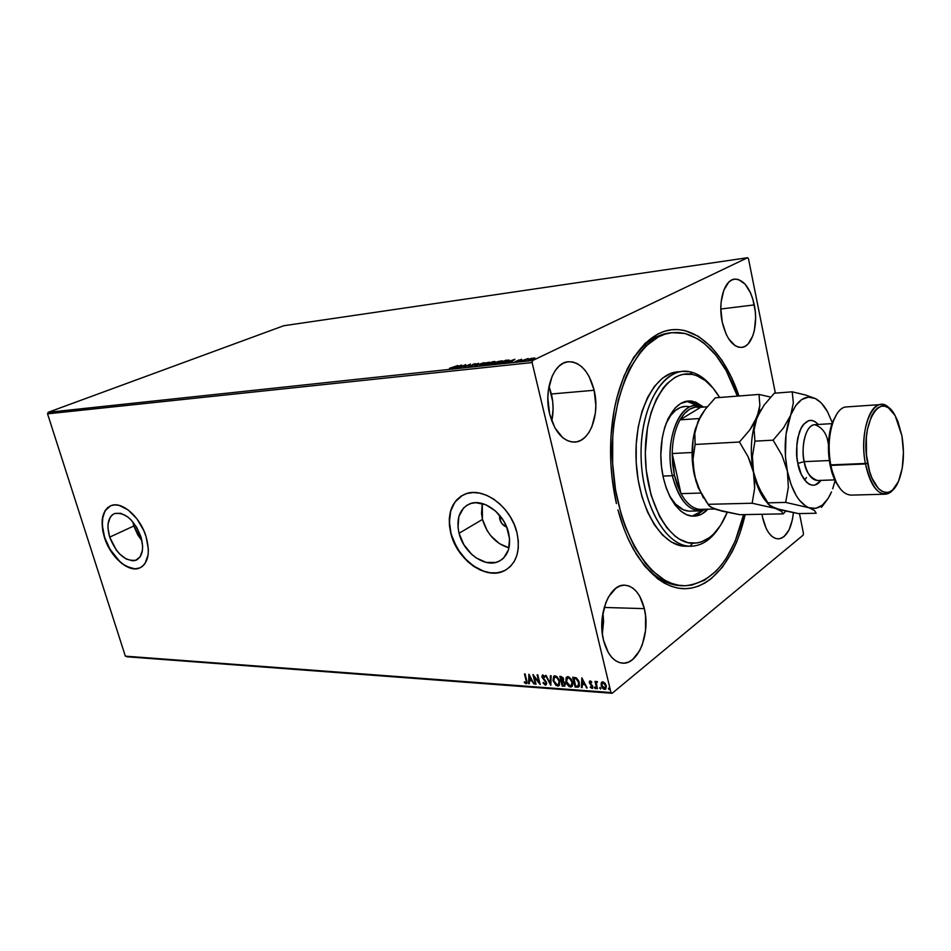 <?xml version="1.0" encoding="UTF-8"?>
<svg xmlns="http://www.w3.org/2000/svg" width="951" height="951" viewBox="0 0 951 951"><rect width="100%" height="100%" fill="white"/><g stroke="black" fill="none" stroke-linecap="round" stroke-linejoin="round"><path stroke-width="1.43" d="M684.209 585.757C650.175 586.22 615.666 530.563 612.587 462.352C609.115 394.166 638.133 335.465 672.06 332.66L684.946 333.468L678.289 332.493L671.608 332.719L664.963 334.181L658.437 336.88L645.991 345.998L640.213 352.357L629.871 368.453L625.449 378.034L618.34 399.824L613.882 424.312L612.729 437.234L612.658 463.708L615.559 489.967L621.288 514.8L625.128 526.331L634.507 546.991L645.741 563.753L651.887 570.469L664.904 580.312L671.62 583.379L678.372 585.198L685.112 585.768L691.757 585.103L704.548 580.229L716.293 570.933L721.643 564.763L726.6 557.69L735.182 541.107L743.575 514.622C732.674 558.974 713.191 582.69 685.112 585.768L681.712 585.721C664.951 585.245 649.628 574.463 635.743 553.387C650.032 575.022 665.771 585.804 682.961 585.721M745.12 514.586C735.824 556.775 712.965 587.421 686.135 588.681C659.388 589.929 630.905 558.986 617.972 509.891L623.63 527.876L628.159 538.908L633.235 549.036L644.742 566.202L657.605 578.743L664.369 583.141L671.24 586.28L678.158 588.134L685.053 588.705L691.852 588.015L698.498 586.113L704.941 583.011L711.098 578.79L722.415 567.188L732.104 551.853L736.24 542.985L739.878 533.428L745.12 514.586M499.715 519.091L501.664 517.926L499.715 519.091L499.525 515.169L499.715 519.091C500.904 523.098 503.245 525.772 506.717 527.104L502.057 523.763L499.715 519.091M133.818 525.998L141.972 540.81L137.764 534.902L133.818 525.998L109.686 537.137L133.818 525.998L132.736 521.73L133.818 525.998M140.938 536.792C144.16 548.917 142.543 556.715 136.064 560.187C125.33 561.72 116.545 554.041 109.686 537.137L107.974 528.043L108.081 523.906L110.245 517.213L112.206 514.931L114.691 513.481L120.777 513.302L127.577 516.773L130.917 519.733L136.825 527.532L140.938 536.792L142.614 546.052L142.436 550.225L140.13 556.834L135.553 560.377L132.641 560.817L126.114 558.974L119.481 553.839L116.438 550.26L109.686 537.137C106.346 524.916 107.998 517.023 114.655 513.492C125.33 512.066 134.091 519.828 140.938 536.792M482.478 519.424C487.09 534.379 495.935 543.853 508.987 547.859L499.299 543.568L490.621 535.568L487.126 530.563L482.478 519.424L459.06 533.273L482.478 519.424L482.252 503.495L481.491 513.706L482.478 519.424M508.559 532.726C511.365 546.623 508.155 556.157 498.93 561.328C485.272 568.413 463.613 552.923 459.06 533.273L458.025 527.46L458.846 516.631L463.422 508.179L466.929 505.266L471.09 503.424L475.762 502.699L485.878 504.755L495.709 511.186L503.685 521.029L506.574 526.759L509.558 538.682L508.512 549.678L503.65 558.011L500.012 560.769L495.768 562.457L486.127 562.398L476.166 557.916L471.541 554.219L463.826 544.614L459.06 533.273C456.04 519.115 459.369 509.403 469.045 504.161C482.454 497.492 504.125 512.934 508.559 532.726M451.024 533.356C457.134 559.58 486.056 580.3 504.363 570.731L506.812 569.376L502.829 571.396L496.814 572.847L490.347 572.775L483.655 571.194L473.764 566.154L464.754 558.356L459.606 551.937L453.627 541.06L451.024 533.356C447.101 515.739 450.845 503.091 462.257 495.435L454.78 502.306L450.679 511.186L449.407 521.837L451.024 533.356M516.964 532.738C520.673 551.259 516.417 563.955 504.173 570.85C485.878 580.419 456.944 559.687 450.833 533.463L457.181 548.549L467.428 561.34L473.574 566.273L480.124 569.97L486.829 572.288L493.438 573.12L499.715 572.431L505.397 570.22L510.283 566.57L514.146 561.577L516.845 555.455L518.247 548.418L518.295 540.75L516.964 532.738L514.313 524.726L510.437 517.035L505.504 509.974L499.703 503.84L493.284 498.859L486.508 495.245L479.649 493.117L472.968 492.559L466.739 493.557L461.187 496.077L456.528 499.988L452.926 505.124L450.501 511.293L449.324 518.259L449.443 525.737L450.833 533.463C446.744 514.491 451.214 501.486 464.254 494.461C482.121 485.652 511.079 506.265 516.964 532.738M104.574 537.196C110.447 556.787 128.765 572.966 139.833 567.937L135.149 568.781L130.893 568.127L124.189 564.953L119.755 561.506L109.947 549.226L104.574 537.196C100.176 521.386 102.161 510.925 110.53 505.837L105.252 510.604L102.803 517.023L102.28 525.083L104.574 537.196M146.133 536.828C150.413 552.995 148.249 563.396 139.642 568.02C128.587 573.061 110.257 556.882 104.384 537.279L106.726 543.425L113.371 554.742L121.764 563.444L126.245 566.38L134.959 568.876L138.858 568.306L142.246 566.546L144.992 563.622L148.118 554.802L148.356 549.226L146.133 536.828L143.756 530.492L136.896 518.806L128.219 509.986L119.101 505.385L114.833 504.898L110.97 505.659L107.677 507.62L105.062 510.687L102.221 519.638L102.815 531.122L104.384 537.279C99.891 520.922 102.102 510.366 111.041 505.635C121.93 500.856 140.356 517.047 146.133 536.828M551.782 421.079C553.637 412.235 553.506 403.212 551.402 393.999L594.149 390.267C600.105 414.149 590.048 441.823 574.713 442.096C563.182 441.692 554.813 432.325 549.63 413.994L554.944 427.986L562.873 437.817L567.426 440.67L572.133 442.025L576.805 441.823L581.275 440.087L585.364 436.925L588.931 432.455L591.855 426.856L595.362 413.162L595.837 405.566L594.149 390.267L589.18 376.644L585.661 371.092L581.62 366.67L577.198 363.567L572.55 361.915L567.854 361.784L563.289 363.211L559.045 366.147L555.289 370.498L552.174 376.097L548.358 390.16L547.824 398.065L549.63 413.994C543.437 389.969 553.601 362.402 568.329 361.725C580.455 361.939 589.061 371.449 594.149 390.267L551.402 393.999L549 386.296L552.686 401.405L553.09 408.954L551.782 421.079M793.384 512.708C791.541 528.875 786.501 537.612 778.251 538.908C771.047 538.242 765.828 531.086 762.571 517.415L766.221 528.554L768.753 532.845L771.606 536.079L774.685 538.123L777.859 538.896L780.997 538.397L784.004 536.661L789.116 529.79L792.468 519.389L793.384 512.708M754.286 304.902C758.577 324.766 752.158 346.853 741.614 347.424C732.817 347.186 726.35 338.711 722.213 321.997L726.124 334.158L728.835 339.091L735.206 345.748L738.618 347.21L742.006 347.377L745.227 346.235L748.187 343.846L752.835 335.762L754.381 330.401L755.617 317.991L755.272 311.405L752.716 298.685L750.601 293.015L745.049 284.087L738.44 279.499L735.04 279.095L731.747 280.01L728.704 282.221L723.806 290.198L721.155 301.812L720.822 308.433L722.213 321.997C717.779 301.978 724.282 279.891 734.529 279.142C743.658 279.332 750.256 287.915 754.286 304.902L720.822 309.004L754.286 304.902M602.352 633.877L602.97 612.658L603.576 621.633L602.352 633.877M644.35 608.64C650.615 633.176 638.311 664.915 622.525 663.156C613.668 662.051 607.32 654.383 603.493 640.154L608.402 652.743L611.814 657.426L615.701 660.802L619.886 662.728L624.213 663.144L628.504 662.062L632.617 659.542L639.643 650.674L642.317 644.671L645.515 630.679L645.539 615.761L644.35 608.64L639.75 596.313L636.504 591.581L632.772 588.063L628.694 585.887L624.415 585.174L620.1 585.935L615.915 588.193L608.581 596.8L605.739 602.839L602.268 617.235L602.209 632.748L603.493 640.154C596.966 615.309 609.52 583.759 624.7 585.174C634.008 586.137 640.558 593.959 644.35 608.64L604.206 607.451L644.35 608.64M126.602 656.749L612.147 693.279L803.143 535.151L612.147 693.279L610.958 692.542L125.354 656.166L47.55 413.828L532.096 362.557L610.958 692.542L532.096 362.557L532.667 360.5L48.168 412.306L283.719 325.741L747.581 257.721L532.667 360.5L747.581 257.721L748.473 258.743L775.374 393.143L748.473 258.743L747.581 257.721L283.719 325.741L48.168 412.306L532.667 360.5L532.096 362.557L47.55 413.828L48.168 412.306L47.55 413.828L125.354 656.166L610.958 692.542L612.147 693.279L126.602 656.749M531.062 358.444L527.96 359.728L529.041 360.203L534.842 357.968L531.062 358.444L528.673 359.335L527.686 360.203L528.732 360.239L534.842 358.028L531.062 358.444M520.91 361.059L528.114 358.527L520.91 361.059M521.695 359.419L515.133 361.558L521.635 359.288M501.094 363.175L509.308 360.179L505.73 360.274L499.049 363.401L507.751 361.285L509.26 360.108L505.73 360.274L499.049 363.401L501.094 363.175M486.032 364.792L490.93 363.829L495.031 361.594L492.737 361.689L486.032 364.792L491.738 363.508L494.995 361.558L492.737 361.689L486.032 364.792M474.418 366.04L484 362.64L476.094 365.291L478.401 363.246L474.418 366.04L484 362.64L476.094 365.291L478.401 363.246L474.418 366.04M459.595 367.633L464.623 365.339L463.815 367.181L470.567 364.102L464.884 366.468L465.693 364.625L458.941 367.704L464.623 365.339L463.815 367.181L470.567 364.102L464.884 366.468L465.693 364.625L459.595 367.633M449.466 368.334L451.642 368.251L457.871 365.481L449.466 368.334M461.615 365.077L452.177 368.429L455.909 367.276L458.263 367.027L457.657 367.847L461.722 365.065L452.177 368.429L455.909 367.276L458.263 367.027L457.657 367.847L461.615 365.077M476.451 363.793L474.264 363.817L471.803 365.743L468.082 366.61L476.451 363.793L472.861 364.34L471.803 365.743L468.819 366.706L472.445 365.671L473.539 364.257L476.451 363.793M481.384 364.114L480.077 365.374L483.025 365.053L489.575 362.224L482.763 363.544L479.934 365.315L481.206 365.374L488.065 363.377L489.527 362.176L481.384 364.114M494.27 362.723L492.998 363.983L495.982 363.662L502.52 360.821L495.269 362.295L492.844 363.924L494.151 363.983L501.046 361.974L502.485 360.774L494.27 362.723M514.907 359.276L505.397 362.723L511.697 361.261L510.473 362.176L511.222 362.093L514.907 359.276L505.397 362.723L511.697 361.261L510.473 362.176L511.222 362.093L514.907 359.276M519.175 361.071L520.554 360.786L519.175 361.071M524.512 360.488L525.891 360.215L524.512 360.488M533.273 359.549L534.664 359.264L533.273 359.549M803.464 533.475L799.482 513.564L803.464 533.475L803.143 535.151L803.464 533.475M601.234 682.889L601.187 685.445L602.399 687.965L604.028 689.261L605.668 689.118L606.393 686.456L605.205 683.448L602.815 681.808L601.234 682.889L601.947 681.986L601.187 685.445L604.634 689.392L605.514 689.225L606.274 685.802L604.967 683.151L602.815 681.808L601.234 682.889M596.764 688.69L597.454 688.738L596.36 683.305L597.454 681.689L596.491 681.487L595.956 682.521L595.005 681.392L596.764 688.69L595.421 681.427L596.764 688.69L597.454 688.738L596.372 683.793L597.454 681.689L596.515 681.475L595.956 682.521L595.005 681.392L596.764 688.69M590.226 680.94L589.382 681.498L589.465 683.044L592.235 686.848L590.274 687.371L592.235 688.429L592.853 686.456L590.179 683.115L590.214 681.915L591.546 682.663L591.795 682.069L590.654 681.059L589.763 681.023L589.382 682.759L592.188 686.444L591.914 687.502L590.512 686.729L590.274 687.371L592.425 688.358L592.853 686.456L590.06 682.77L590.274 681.879L591.546 682.663L591.795 682.069L590.226 680.94M577.162 687.24L579.421 685.956L578.921 681.296L576.52 678.004L572.716 677.231L575.129 687.097L578.648 687.026L579.349 682.675L576.211 677.825L572.716 677.231L575.129 687.097L573.132 677.255L575.474 686.824L577.162 687.24M562.231 686.147L564.763 686.123L565.31 683.638L563.325 681.035L562.968 677.54L559.806 676.351L562.231 686.147L560.222 676.375L562.231 686.147L564.739 686.135L565.31 683.638L563.325 681.035L563.622 679.002L561.031 676.434L559.806 676.351L562.231 686.147M550.712 685.302L551.128 675.757L550.415 675.709L550.177 682.961L545.565 675.376L550.819 685.314L551.128 675.757L550.415 675.709L550.177 682.961L545.565 675.376L550.712 685.302M536.007 684.221L534.2 677.041L540.192 684.53L537.767 674.853L537.125 674.806L538.932 682.033L532.929 674.521L535.365 684.173L536.007 684.221L534.2 677.041L540.192 684.53L537.767 674.853L537.125 674.806L538.932 682.033L532.929 674.521L535.365 684.173L536.007 684.221M526.783 680.488L524.5 673.95L526.426 682.164L525.867 682.759L524.417 681.808L524.274 682.521L526.117 683.745L527.151 682.604L525.142 673.986L524.5 673.95L526.462 680.084L524.916 673.974L526.462 680.084L526.117 682.711L524.417 681.808L524.274 682.521L526.664 683.65L526.783 680.488M528.863 674.247L528.637 683.686L529.327 683.733L529.41 680.714L531.74 680.88L534.082 684.078L528.97 674.247L528.637 683.686L529.327 683.733L529.41 680.714L531.74 680.88L534.082 684.078L528.863 674.247M544.935 676.708L542.89 674.948L541.832 676.339L545.91 682.747L545.208 684.161L542.973 682.901L545.589 685.16L546.599 684.066L546.385 682.212L542.522 676.696L543.128 675.947L544.578 677.278L544.935 676.708L542.89 674.948L541.951 677.124L545.874 682.604L545.101 684.161L543.378 682.449L542.973 682.901L545.399 685.16L542.973 682.901L545.399 685.16L546.528 682.663L542.581 677.124L543.128 675.947L544.578 677.278L544.935 676.708M553.113 680.738L556.097 685.469L558.059 686.063L559.45 685.124L559.438 680.262L556.68 676.363L553.767 676.209L553.018 680.298L554.041 676.006L553.113 680.738L557.678 686.063L558.724 685.861L559.699 681.154L555.075 675.781L554.1 675.983L553.113 680.738M566.784 676.957L566 679.632L566.867 683.139L568.52 685.516L570.85 686.741L565.904 681.641L570.505 687.002L571.991 686.491L570.505 687.002L571.587 686.8L572.573 682.069L567.913 676.66L566.903 676.862L565.904 681.641L566.82 683.971L568.912 686.408L570.707 687.014L572.312 686.063L572.823 683.817L571.492 679.418L568.722 676.827L566.13 677.635L565.904 681.641L566.844 676.898M581.834 677.849L581.418 687.561L582.155 687.609L582.285 684.506L584.77 684.684L587.195 687.977L581.834 677.849L581.418 687.561L582.155 687.609L582.285 684.506L584.77 684.684L587.195 687.977L581.834 677.849M594.423 687.823L595.552 688.441L595.064 687.133L594.423 687.823L594.755 687.038L594.423 687.823L595.385 688.655L594.791 687.038L594.423 687.823M599.701 688.203L600.842 688.833L600.343 687.514L599.701 688.203L600.033 687.418L600.663 689.047L600.069 687.418L599.701 688.203M608.367 688.845L609.52 689.463L609.02 688.144L608.367 688.845L608.699 688.048L608.367 688.845L609.341 689.677L608.747 688.048L608.367 688.845M738.963 395.996L731.688 377.678L722.011 360.358L710.777 346.354L698.296 336.274L685.005 330.627L678.194 329.581L671.358 329.783L664.559 331.245L657.878 333.991L645.123 343.263L633.663 357.41L624.034 375.978L616.735 398.267L614.084 410.523L610.958 436.58L610.863 463.696L611.968 477.259L616.414 503.59C609.793 473.883 608.783 444.2 613.395 414.529C621.514 364.78 646.609 331.317 673.142 329.617C699.781 327.905 725.435 355.484 738.963 395.996M762.013 514.277L762.571 517.415L762.013 514.277M670.824 332.826C653.706 334.383 639.072 346.628 626.911 369.535C638.727 347.21 652.945 335.025 669.575 332.945M526.913 683.424L524.274 682.521L524.667 682.022L526.913 683.424M526.319 682.485L526.462 680.084L526.581 682.354M533.915 683.781L532.085 680.619L529.41 680.714L532.085 680.619L533.915 683.781M529.338 683.448L528.637 683.686L529.196 674.687L529.338 683.448M531.561 679.608L529.85 676.316L531.561 679.608L529.85 676.316L531.217 679.87L529.434 679.751L529.505 676.577L529.434 679.751L531.561 679.608M535.936 683.935L535.365 684.173L533.475 675.055L535.936 683.935M539.276 681.76L537.541 674.83L539.276 681.76M540.002 683.757L534.2 677.041L540.002 683.757M545.755 683.852L545.767 681.368L541.951 677.124L542.415 675.079L542.759 678.004L546.136 682.093L545.684 683.947M543.14 675.769L544.828 676.874L542.973 675.959M550.843 684.625L546.064 675.412L550.843 684.625M550.522 682.699L550.748 675.733L550.522 682.699M559.117 685.564L557.678 686.063L553.458 680.476L555.717 684.589L559.117 685.564M554.873 676.72L556.965 677.029L558.879 679.43L559.58 682.236L558.998 684.304M558.606 684.613L559.378 680.845L555.705 676.518L559.378 680.845L558.273 684.886L557.405 685.065L553.767 680.785L554.588 676.946L555.705 676.518L554.647 676.874M565.049 685.885L562.576 685.885L565.049 685.885M564.525 684.922L562.647 685.195L561.744 681.558L564.109 682.497L564.525 684.922L564.989 683.329L563.503 681.498L562.077 681.582L564.644 683.591L564.288 685.148L562.647 685.195L562.089 681.285L564.454 682.224L564.656 684.863M561.756 677.183L563.218 678.432L563.004 680.203L563.301 678.705L561.756 677.183M562.885 680.25L561.494 680.547L560.721 677.409L563.301 678.705L562.659 680.464L561.494 680.547L560.721 677.409L562.41 677.897L562.802 680.357M567.688 677.599L569.827 677.908L571.753 680.322L572.443 683.163L571.848 685.243M571.48 685.54L572.252 681.748L568.532 677.397L572.252 681.748L571.123 685.814L570.243 685.992L566.57 681.689L567.462 677.754M578.981 686.753L577.507 686.979L578.648 687.026M578.41 685.766L579.004 682.354L576.425 678.467L573.631 678.289L576.08 678.729L578.672 682.628L578.018 686.063L575.557 686.135L573.976 678.027L577.78 679.632L579.147 684.637M579.04 685.005L578.505 685.707M587.029 687.668L586.446 687.93L585.103 684.411L582.285 684.506L585.103 684.411L587.029 687.668M582.167 687.311L581.418 687.561L582.143 678.241L582.167 687.311M584.568 683.377L582.808 679.977L584.568 683.377L582.808 679.977L584.235 683.65L582.333 683.507L582.464 680.25L582.333 683.507L584.568 683.377M590.512 681.677L591.736 682.212L590.416 681.831M592.687 688.12L590.274 687.371L592.687 688.12M592.128 687.276L592.188 685.469L589.382 682.759L589.858 680.987M589.834 681.023L590.048 683.341L592.473 685.992L592.033 687.407M595.564 688.417L594.767 687.549L595.564 688.417M596.301 682.247L596.586 681.439L596.301 682.247M600.842 688.809L600.033 687.93L600.842 688.809M605.858 688.94L604.634 689.392L601.187 685.445L601.567 682.616L602.316 687.097L605.514 689.225M605.918 685.481L605.359 688.084L605.918 685.481L603.362 682.438L605.918 685.481M602.851 682.521L605.573 685.766L605.026 688.369L601.876 685.493L602.447 682.83L603.362 682.438L602.494 682.806M609.52 689.439L608.699 688.56L609.52 689.439M559.033 681.106L558.653 684.577L556.145 684.565L553.862 681.13L554.076 677.385L556.632 677.29L559.033 681.106M571.908 682.022L571.61 685.386L568.96 685.505L566.665 682.045L566.891 678.265L569.483 678.17L571.908 682.022M573.631 678.289L576.08 678.729L577.78 680.417L578.862 683.805L578.172 685.98L575.557 686.135L573.631 678.289M605.573 685.766L605.43 687.965L603.516 688.144L601.947 685.742L602.054 683.222L603.921 683.068L605.573 685.766M460.046 365.802L458.762 367.086L456.932 367.169L460.046 365.802M464.73 365.755L465.419 365.434L464.73 365.755M464.243 366.979L464.623 365.339L464.243 366.979M472.314 365.398L472.861 364.34L472.314 365.398M488.624 362.711L481.919 365.279L480.873 365.006L482.05 364.043L488.564 362.497L484.903 364.388L480.837 364.958L486.08 362.7L488.707 363.068M494.033 361.855L490.633 363.163L494.045 361.867M489.884 363.246L491.512 363.187L491.108 363.769L487.447 364.649L489.884 363.246L491.239 363.484L487.387 364.399L489.884 363.246M501.569 361.309L502.259 361.297L501.569 361.309M493.212 364.019L493.807 363.651L493.212 364.019M501.177 361.618L493.795 363.615L500.476 361.035L501.522 361.095L499.263 362.521L493.747 363.567L498.312 361.463L501.022 361L501.177 361.618M507.121 360.381L508.274 360.429L507.121 361.57L500.416 363.009L505.718 360.524L508.191 360.393L507.43 361.19L500.476 363.246L507.121 360.381M508.321 360.655L508.94 360.631L508.321 360.655M513.374 360.025L512.185 361.38L510.235 361.416L513.374 360.025M518.354 360.738L518.461 359.977L518.984 360.441L518.331 360.702M533.82 358.158L533.154 359.062L528.59 359.918L533.796 358.147M690.093 546.207L692.601 543.271C668.387 543.176 645.063 500.618 645.325 452.973C645.218 405.292 668.434 368.905 692.435 374.432L689.939 371.782C665.094 365.992 640.962 403.557 641.057 452.902C640.784 502.211 665.011 546.207 690.093 546.207C666.366 546.076 643.066 506.895 641.212 460.141C639.06 413.412 658.924 372.97 682.556 371.365L689.939 371.782C698.117 373.553 705.63 378.771 712.477 387.426C705.63 378.771 698.117 373.553 689.939 371.782L692.435 374.432L683.591 374.29L679.216 375.443L674.937 377.416L666.841 383.788L663.097 388.139L656.452 398.98L651.162 412.33L647.465 427.665L645.325 452.973L646.252 470.317L651.078 495.138L659.554 516.441L666.817 527.698L674.972 536.079L679.287 539.11L688.144 542.712L697.024 543.009L701.351 541.951L709.624 537.481L713.488 534.153L720.489 525.463L727.206 512.363C718.742 532.631 707.199 542.938 692.601 543.271L690.093 546.207L685.089 546.231L690.093 546.207C701.315 546.231 711.015 539.954 719.194 527.377C711.253 539.597 701.838 545.886 690.949 546.231L690.093 546.207M700.162 510.937C687.418 510.033 678.146 498.288 672.333 475.69L662.954 476.071L672.333 475.69C664.618 443.451 677.409 405.637 695.098 405.613L702.944 407.111C682.687 395.723 663.061 437.543 672.333 475.69C680.06 503.364 691.591 514.527 706.926 509.189L700.162 510.937L688.809 511.127L683.293 509.748L675.376 503.959L669.409 495.697C675.044 505.35 681.51 510.497 688.809 511.127L691.555 511.056M692.459 401.179L703.574 407.064L695.454 401.976L688.714 401.477L692.459 401.179L689.451 400.942L680.595 403.521L675.151 407.979L668.208 418.392L664.69 427.451L662.253 437.793L660.838 454.792L661.468 466.43L663.311 477.747L666.306 488.255L670.324 497.528L675.174 505.207L680.643 510.984L686.527 514.681L692.578 516.167C676.85 515.537 661.92 489.278 660.909 458.786C659.709 428.283 672.702 401.869 688.346 400.989L692.459 401.179M708.008 509.165C703.716 513.695 698.997 516.036 693.873 516.191L701.434 514.241L708.008 509.165M691.995 516.12L702.884 510.628L697.689 514.313L691.995 516.12M697.844 405.661L686.479 401.239L691.722 402.261L697.844 405.661M680.381 371.734L677.576 371.829C653.884 373.434 633.972 413.78 636.112 460.391C637.966 507.014 661.302 546.088 685.089 546.231L690.949 546.231M719.622 397.506L713.202 388.281L705.309 380.578L696.821 375.716L692.435 374.432C702.777 376.774 711.835 384.466 719.622 397.506M684.946 333.468C707.615 340.339 725.102 361.225 737.405 396.115L726.124 370.498L715.841 355.139L704.18 343.335L697.951 338.948L684.946 333.468M677.623 371.829L671.251 373.244L662.502 378.141L654.49 386.296L647.572 397.47L642.056 411.236L638.216 427.058L636.231 444.272L636.195 462.138L638.133 479.863L641.949 496.684L647.453 511.864L654.383 524.786L662.443 534.949L671.251 541.975L680.452 545.66L685.98 546.243M688.726 406.529L685.077 406.362C677.35 407.135 670.978 412.924 665.95 423.73L670.657 415.528L675.365 410.511L680.536 407.42L685.968 406.327M680.036 419.843C685.849 409.976 692.732 405.792 700.673 407.278L695.038 407.159L689.558 409.275L684.47 413.554L680.036 419.843L700.673 407.278L707.223 406.79L700.673 407.278L680.036 419.843C675.115 428.865 672.5 440.087 672.202 453.52C672.5 440.087 675.115 428.865 680.036 419.843L699.377 418.523L680.036 419.843M674.366 475.143L672.202 453.52L672.666 464.48L674.366 475.143L677.183 485.022L680.999 493.652L672.202 453.52L692.066 452.51L672.202 453.52L680.999 493.652L674.366 475.143L672.333 475.69L674.366 475.143M699.437 509.356L703.383 509.272L699.437 509.356C692.459 508.405 686.313 503.162 680.999 493.652C686.313 503.162 692.459 508.405 699.437 509.356L714.867 509.023L699.437 509.356M700.554 493.058L680.999 493.652L700.554 493.058M880.876 404.555L846.723 406.909C834.063 406.719 825.159 438.34 830.829 465.396C827.941 448.729 828.797 433.87 833.409 420.817L832.517 421.994C828.071 434.583 827.239 448.896 830.033 464.932L867.669 463.351C859.407 423.492 881.208 388.032 895.188 415.73L901.917 435.784L897.875 421.341L895.069 415.516L888.389 407.789L884.751 406.208L881.101 406.267L877.571 407.991L874.314 411.331L871.449 416.181L867.371 429.626L866.337 437.698L866.48 454.911L869.535 471.22L872.008 478.198L878.32 488.422L881.898 491.287L885.583 492.511L889.209 492.071L892.644 489.991L898.481 481.408L902.249 468.142L903.45 452.165L901.917 435.784C904.746 453.496 903.557 468.807 898.35 481.705C890.148 501.771 872.673 492.321 867.669 463.351L865.469 463.957C859.894 436.438 868.513 404.318 880.876 404.555C884.192 404.377 887.39 406.006 890.457 409.465C875.633 390.255 857.814 427.106 865.469 463.957L830.829 465.396C835.109 484.439 841.813 494.354 850.955 495.126L885.179 494.199C876.251 493.403 869.689 483.322 865.469 463.957C872.78 492.131 882.373 500.274 894.249 488.386C891.527 492.119 888.496 494.056 885.179 494.199M835.37 481.468L840.411 489.016L834.455 479.506L831.923 472.659L830.033 464.932L836.369 482.561L830.033 464.932L828.392 448.123L829.795 431.79L831.59 424.645L836.809 413.994L832.517 421.994M828.226 443.76C827.037 433.894 822.556 427.534 814.781 424.681C806.4 424.562 800.552 444.569 804.213 461.639L797.865 463.363L801.336 474.466L806.436 482.145L809.349 484.309L812.344 485.248L815.316 484.939L820.986 480.374C810.597 494.413 798.864 474.406 797.865 463.363L804.213 461.639C805.485 471.387 809.895 477.675 817.456 480.493L834.633 479.898M831.923 423.623L814.781 424.681C803.405 425.727 801.36 453.389 804.213 461.639L829.296 460.534L804.213 461.639C806.983 473.729 811.405 480.017 817.456 480.493M713.345 508.107L721.643 511.079L739.83 514.693L783.255 513.873L781.342 511.234L775.576 508.476L798.412 513.588L816.184 513.255L814.591 510.568L809.051 507.763L815.899 508.31L822.401 505.1L828.131 498.419L831.483 491.917C825.611 505.088 818.133 510.378 809.051 507.763L785.669 502.413L767.576 502.865L785.669 502.413L788.367 487.257L787.369 471.137L788.367 487.257L785.669 502.413L809.051 507.763C799.09 503.507 791.862 491.298 787.369 471.137L781.9 455.125L773.092 440.158L754.916 441.157L773.092 440.158L783.553 427.843L790.685 415.183L783.553 427.843L773.092 440.158L781.9 455.125L787.369 471.137C783.612 450.322 784.718 431.671 790.685 415.183L793.336 402.891L792.219 391.824L774.292 393.227L764.105 405.09L756.996 417.43L764.105 405.09L774.292 393.227L792.219 391.824L805.319 394.95L815.209 398.493L805.319 394.95L792.219 391.824L793.336 402.891L790.685 415.183C797.223 399.955 805.402 394.392 815.209 398.493L820.654 402.332L815.209 398.493C819.845 400.799 823.994 405.292 827.643 411.961L832.256 422.684L827.525 411.747L821.735 403.509L818.538 400.573L815.209 398.493L808.386 397.114L801.705 399.539L795.666 405.673L790.685 415.183L786.025 434.298L785.419 456.468L787.369 471.137L791.042 484.463L796.142 495.471L799.113 499.857L805.628 506.051L814.591 510.568L816.184 513.255L798.412 513.588L780.189 509.867L769.692 505.659L758.934 488.172L753.525 472.481L754.63 488.327L752.158 503.234L775.576 508.476L781.342 511.234L783.255 513.873L739.83 514.693L716.935 509.736L710.682 507.014L708.008 504.315L752.158 503.234L775.576 508.476L768.242 504.256L762.964 495.673L755.736 480.445L753.525 472.481L752.407 456.504L754.916 441.157L754.107 429.709L756.996 417.43L755.593 421.245C750.708 436.925 750.018 454.007 753.525 472.481L752.407 456.504L754.916 441.157L754.107 429.709L755.855 420.58L761.157 409.417L749.828 429.9L739.438 442.013L748.092 456.742L751.302 464.492L758.874 489.587L767.683 503.222C761.204 496.458 756.485 486.211 753.525 472.481C749.721 452.01 750.886 433.668 756.996 417.43L759.849 405.328L759.017 394.427L770.667 397.102L759.017 394.427L715.271 397.839L759.017 394.427L759.849 405.328L758.981 411.212L753.917 423.67L749.828 429.9L739.438 442.013L695.122 444.462L694.824 433.323L698.034 421.376L705.214 409.37L715.271 397.839L705.214 409.37L701.16 415.349L695.288 429.091C691.377 443.558 691.044 458.798 694.289 474.822L692.994 459.345L695.122 444.462L739.438 442.013L748.092 456.742L753.525 472.481L754.618 480.517L754.63 488.327L752.158 503.234L708.008 504.315L699.627 490.05L694.289 474.822L698.093 487.554L706.843 502.592M783.255 513.873L785.74 511.186L783.255 513.873M720.561 510.449L713.309 508.381L708.97 505.659L699.627 490.05L694.289 474.822L692.994 459.345L695.122 444.462L694.824 433.323L698.034 421.376L693.041 439.659L692.316 460.819L695.977 481.396L703.407 498.027M700.816 415.944L698.034 421.376L700.816 415.944M832.707 488.778L835.049 480.802L832.707 488.79M797.865 463.363L796.926 457.051L796.867 444.188L797.723 438.149L801.075 428.045L803.417 424.384L808.968 420.497L811.952 420.401L814.924 421.543L818.3 424.467C811.298 417.334 805.033 419.748 799.506 431.671C796.225 444.509 795.678 455.065 797.865 463.363M821.414 507.358L825.777 501.7M806.436 477.545L804.677 480.148M137.134 559.675L136.064 560.187M502.473 559.081L498.93 561.328M677.576 371.829L682.556 371.365M698.093 487.554L698.949 488.6M758.874 489.587L760.8 491.845"/></g></svg>
